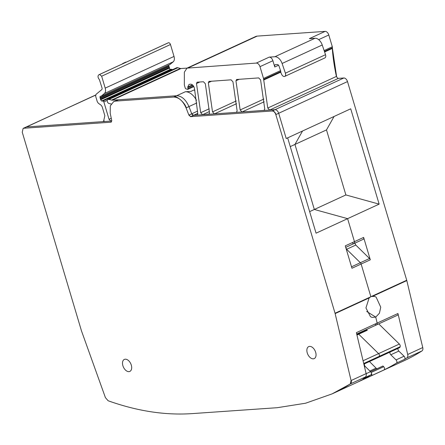 <?xml version="1.0" encoding="UTF-8"?>
<svg xmlns="http://www.w3.org/2000/svg" width="445" height="445" viewBox="0 0 445 445"><rect width="100%" height="100%" fill="white"/><g stroke="black" fill="none" stroke-linecap="round" stroke-linejoin="round"><path stroke-width="0.67" d="M197.491 114.866L193.508 115.338A1.997 1.229 -114.7 0 1 191.756 113.787L188.947 106.589C185.821 99.569 181.732 95.953 176.682 95.731L112.207 100.208L109.042 99.407L107.723 99.496L107.123 100.648L107.684 102.539L108.68 103.424L111.567 104.097M192.451 84.878L187.723 87.053L189.058 84.405L190.632 84.177C192.44 84.366 193.709 85.74 194.437 88.299L197.814 113.748L197.263 115.027M187.061 68.107L181.015 68.53A3.999 2.453 -114.7 0 1 180.314 68.447L177.85 67.723A3.999 2.453 -114.7 0 0 176.604 67.779L107.723 99.496M104.23 120.951L102.712 121.646L26.544 126.942L111.767 121.018L110.872 121.079L109.036 119.282L103.852 101.905L102.962 101.004L101.61 101.021L100.659 99.78L100.019 97.633L100.097 96.343M100.998 96.254L100.236 96.309M104.408 93.511L101.221 96.165L169.884 64.553L173.216 61.827A5.996 3.682 -114.7 0 0 174.017 56.437L105.209 88.121C105.865 90.569 105.599 92.365 104.408 93.511L173.216 61.827M167.615 43.109A2.998 1.841 -114.7 0 1 167.648 43.093A2.998 1.841 -114.7 0 1 167.676 43.076L168.377 42.781A1.997 1.229 -114.7 0 1 170.468 44.517L101.66 76.201L105.209 88.121M101.66 76.201L99.569 74.465L98.868 74.76L130.374 60.253A2.998 1.841 -114.7 0 0 130.346 60.27M167.676 43.076L98.868 74.76C97.588 75.945 97.761 77.575 99.396 79.649L102.15 88.333L101.988 89.412L95.931 94.462L95.664 96.259L97.288 101.71L98.328 103.24L101.137 105.226L102.178 106.755L104.853 115.728L103.535 121.441L102.712 121.646M23.674 128.26L23.129 128.399L22.25 132.21L81.474 330.874L105.415 397.63L108.141 400.767C137.282 411.158 165.267 415.441 192.084 413.616L277.257 407.698L305.593 403.22L332.092 393.886L350.293 383.94L351.077 380.558L335.052 313.252L275.822 114.588C274.993 112.307 273.764 111.111 272.151 110.994L190.638 116.657L188.886 115.11L186.082 107.907C182.956 100.893 178.862 97.271 173.811 97.049L115.628 101.093L113.709 101.577L110.31 105.882L110.199 113.18L111.712 120.473L110.939 122.197L23.674 128.26L94.802 95.397A3.999 2.453 -114.7 0 1 95.352 95.258L23.201 128.366M334.084 116.462L326.491 129.918L294.952 144.436L302.544 130.986L294.952 144.436L314.337 209.467L347.606 218.656L316.067 233.18L287.654 137.867L286.218 138.523L278.692 113.269L286.218 138.523L350.721 108.802L379.14 204.138L345.876 194.943L314.337 209.467L347.606 218.656L379.14 204.138M187.006 68.135L255.814 36.451A9.996 6.135 -114.7 0 1 257.182 36.106L325.128 31.384A3.999 2.453 -114.7 0 1 328.799 34.977L332.32 46.775A1.997 1.229 -114.7 0 1 332.432 47.704A3.999 2.453 -114.7 0 0 332.432 48.366L336.565 76.356A1.997 1.229 -114.7 0 0 338.456 78.365L343.824 77.992A3.999 2.453 -114.7 0 1 347.501 81.585L278.692 113.269C277.858 110.989 276.634 109.793 275.016 109.676L269.648 110.049L267.757 108.04L263.512 78.459L259.991 66.661C259.157 64.38 257.933 63.184 256.32 63.068L187.006 68.135L184.347 72.19L184.336 84.951L185.265 88.171L185.86 88.872L187.846 89.35L193.825 86.597M187.534 89.362L188.063 88.399L187.723 87.053M264.452 110.21L263.946 110.443L264.775 109.097L260.592 79.911L258.701 77.908L236.501 79.499M236.773 79.433L235.945 80.784L240.144 109.965L242.036 111.968L264.219 110.377M209.15 81.352L208.321 82.703L212.521 111.884L214.412 113.887L236.317 112.363L237.141 111.016L232.963 81.836L231.072 79.827L208.872 81.424M209.195 114.053L202.586 114.71L200.701 112.707L196.49 83.526L197.04 82.242M208.966 114.215L209.517 112.935L205.34 83.755L203.448 81.747L197.313 82.175M196.473 100.27A13.995 8.588 -114.7 0 0 193.747 96.259A13.995 8.588 -114.7 0 0 191.15 93.828A13.995 8.588 -114.7 0 0 185.281 91.77L176.682 95.731L118.492 99.775L113.781 101.543M194.821 90.252L193.514 90.107L191.283 91.286M192.112 90.847L190.972 91.375L185.281 91.77M365.056 378.673A399.816 245.417 -114.7 0 0 367.932 377.382L403.771 360.884A399.816 245.417 -114.7 0 0 421.966 350.938A3.999 2.453 -114.7 0 0 422.75 347.556L406.813 280.584A3.999 2.453 -114.7 0 0 406.724 280.25L370.874 296.715L361.134 264.03L370.874 296.715L369.128 297.933L365.94 307.94L370.501 316.712L372.076 317.413L375.741 317.113L379.435 313.208L380.748 307.195L376.131 297.127L374.557 296.42L371.48 296.481M170.468 44.517L174.017 56.437M168.627 65.142A1.001 0.612 -114.7 0 0 168.827 65.949L100.019 97.633M172.404 69.715A1.001 0.612 -114.7 0 0 171.77 69.325L170.418 69.337A1.001 0.612 -114.7 0 1 169.467 68.096A1.997 1.229 -114.7 0 0 169.35 67.412L169.117 66.622A1.997 1.229 -114.7 0 0 168.827 65.949M176.604 67.779A3.999 2.453 -114.7 0 0 176.532 67.818L107.868 99.43M347.501 81.585L406.724 280.25M347.606 218.656L354.459 241.641L347.606 218.656M352.679 243.126A1.997 1.229 -114.7 0 0 354.02 243.543A1.997 1.229 -114.7 0 0 354.459 241.641L363.632 237.413L370.307 259.808A1.997 1.229 65.3 0 0 369.534 258.501L355.789 245.056L354.865 243.154M269.219 57.127A3.999 2.453 -114.7 0 1 272.896 60.72L274.76 66.978A2.397 1.474 -114.7 0 1 275.288 64.692A2.397 1.474 -114.7 0 1 275.616 64.608L277.246 64.497A1.997 1.229 -114.7 0 1 279.054 66.194L280.617 70.855A1.997 1.229 -114.7 0 1 280.762 71.567A3.999 2.453 -114.7 0 0 281.418 73.876A3.999 2.453 -114.7 0 1 281.579 74.22A3.198 1.964 -114.7 0 0 284.744 76.401A3.198 1.964 -114.7 0 0 285.39 73.175L282.102 63.474A7.999 4.906 -114.7 0 0 274.899 56.732L269.219 57.127L256.32 63.068M284.744 76.401L324.883 57.922A3.198 1.964 -114.7 0 0 325.529 54.696L322.241 44.995A7.999 4.906 -114.7 0 0 315.032 38.253L309.358 38.648L325.128 31.384M398.041 348.385A1.997 1.229 65.3 0 0 398.826 351.083L404.077 356.217A1.997 1.229 65.3 0 1 404.488 359.388A399.816 245.417 -114.7 0 0 406.914 357.869A3.999 2.453 -114.7 0 0 407.698 354.487L397.947 313.502A1.997 1.229 65.3 0 1 397.463 315.244L376.676 324.817A1.997 1.229 -114.7 0 0 377.16 323.076L375.741 317.113L377.16 323.076A1.997 1.229 -114.7 0 1 376.676 324.817A1.997 1.229 -114.7 0 1 375.335 324.394M370.568 371.697L382.956 365.996L383.69 366.713A1.997 1.229 65.3 0 1 384.563 368.527A1.997 1.229 65.3 0 1 384.041 369.917A399.816 245.417 -114.7 0 0 396.462 363.081A1.997 1.229 -114.7 0 0 396.05 359.916L390.799 354.776A1.997 1.229 -114.7 0 1 390.015 352.078M384.041 369.917L371.28 375.791A399.816 245.417 -114.7 0 1 367.932 377.382A399.816 245.417 -114.7 0 0 371.28 375.791A1.997 1.229 -114.7 0 0 371.336 373.094A1.997 1.229 -114.7 0 1 371.28 375.791L358.52 381.665A399.816 245.417 -114.7 0 0 370.941 374.835A1.997 1.229 -114.7 0 0 370.535 371.664L365.284 366.53A1.997 1.229 65.3 0 1 364.5 363.832M123.059 63.351A3.999 2.453 -114.7 0 0 123.015 63.368A3.999 2.453 -114.7 0 0 122.347 63.947M366.663 311.439L375.741 317.113L366.663 311.439M345.732 247.359L354.02 243.543A1.997 1.229 -114.7 0 0 354.459 241.641L345.281 245.863L351.956 268.257L361.134 264.03A1.997 1.229 -114.7 0 0 360.361 262.722L369.534 258.501M346.338 249.406L346.611 249.278L345.804 247.62L346.611 249.278L360.361 262.722L346.611 249.278L355.789 245.056M363.632 237.413A1.997 1.229 65.3 0 1 363.192 239.321L354.02 243.543M326.491 129.918L345.876 194.943M378.222 357.38A2.397 1.474 -114.7 0 0 378.689 357.296L399.476 347.723A2.397 1.474 65.3 0 0 400.027 347.072L400.155 346.722A1.997 1.229 65.3 0 0 399.36 344.052L378.723 323.871M377.16 368.666A1.997 1.229 65.3 0 1 376.075 368.154L369.478 361.535M400.027 347.072L379.246 356.64A2.397 1.474 -114.7 0 1 378.689 357.296A2.397 1.474 -114.7 0 0 379.246 356.64L379.374 356.289A1.997 1.229 -114.7 0 0 378.578 353.625L358.714 334.201A1.202 0.734 -114.7 0 0 357.908 333.95A1.202 0.734 -114.7 0 0 357.697 334.145M366.541 329.484L367.314 330.24A1.202 0.734 -114.7 0 0 366.513 329.99L356.807 334.456M361.629 332.237L361.29 331.903M290.257 146.6L294.952 144.436L314.337 209.467L309.642 211.625M370.307 259.808L361.134 264.03A1.997 1.229 -114.7 0 0 360.361 262.722L351.522 266.794M370.941 374.835L362.914 378.528A399.816 245.417 -114.7 0 0 365.345 377.01A3.999 2.453 -114.7 0 0 366.129 373.628L356.373 332.643L397.947 313.502M122.887 365.707A6.597 4.05 -114.7 0 0 129.851 371.408A6.597 4.05 -114.7 0 0 131.303 365.123A6.597 4.05 -114.7 0 0 124.333 359.421A6.597 4.05 -114.7 0 0 122.887 365.707M307.25 352.896A6.597 4.05 -114.7 0 0 314.22 358.598A6.597 4.05 -114.7 0 0 315.666 352.312A6.597 4.05 -114.7 0 0 308.702 346.611A6.597 4.05 -114.7 0 0 307.25 352.896M275.822 114.588L278.692 113.269C277.858 110.989 276.634 109.793 275.016 109.676L193.508 115.338L191.756 113.787L188.947 106.589C185.821 99.569 181.732 95.953 176.682 95.731L173.811 97.049M363.776 363.76L379.374 356.289A1.997 1.229 -114.7 0 0 378.578 353.625L358.714 334.201A1.202 0.734 -114.7 0 0 357.908 333.95M186.082 107.907L196.823 102.962M188.886 115.11L197.63 111.083M197.791 113.364L190.638 116.657M181.015 68.53L112.207 100.208M180.314 68.447L111.506 100.125M177.85 67.723L109.042 99.407M111.751 120.678L110.872 121.079M111.256 118.264L109.036 119.282M107.078 100.42L103.852 101.905M171.77 69.325L102.962 101.004M170.418 69.337L101.61 101.021M169.467 68.096L100.659 99.78M169.35 67.412L100.542 99.096M169.117 66.622L100.309 98.3M168.377 42.781L99.569 74.465M343.824 77.992L272.296 110.927A3.999 2.453 -114.7 0 1 275.967 114.521M338.456 78.365L269.648 110.049M336.565 76.356L267.757 108.04M280.828 72.129L263.624 80.05M332.582 50.296L332.437 50.363A145.532 89.334 -114.7 0 0 336.42 76.423M332.432 47.704L324.411 51.398M280.756 71.5L263.624 79.388M332.432 48.366L324.605 51.97M332.32 46.775L324.121 50.546M280.534 70.616L263.512 78.459M278.542 65.237L274.76 66.978M272.896 60.72L259.991 66.661M328.799 34.977L318.665 39.644M315.032 38.253L274.899 56.732M257.182 36.106L188.374 67.79M193.419 85.93L188.063 88.399M192.768 85.162L187.784 87.454M264.169 101.777L242.036 111.968M263.863 99.046L240.144 109.965M239.254 79.26L235.945 80.784M236.54 103.696L214.412 113.887M236.234 100.965L212.521 111.884M211.625 81.179L208.321 82.703M209.428 111.556L202.586 114.71M209.211 108.786L200.701 112.707M199.799 82.002L196.49 83.526M194.738 89.807L194.176 90.062M332.287 48.433L332.437 50.363M421.966 350.938L406.914 357.869M404.488 359.388L396.462 363.081M422.75 347.556L407.698 354.487M406.813 280.584L372.821 296.231M322.241 44.995L282.102 63.474M404.077 356.217L396.05 359.916M371.124 372.498L383.69 366.713M369.867 371.013L376.075 368.154M325.529 54.696L285.39 73.175M398.826 351.083L390.799 354.776M400.155 346.722L363.715 363.498M399.36 344.052L363.064 360.767M356.94 335.018L367.314 330.24M365.345 377.01L350.432 383.874A3.999 2.453 -114.7 0 0 351.216 380.492L351.077 380.558M332.159 393.853A399.816 245.417 -114.7 0 0 332.237 393.819A399.816 245.417 -114.7 0 0 350.432 383.874L350.293 383.94M369.128 297.933L335.28 313.519A3.999 2.453 -114.7 0 0 335.191 313.191L335.052 313.252M366.129 373.628L351.216 380.492M370.296 297.026L335.191 313.191M370.535 371.664L366.14 373.683M23.819 128.193L23.129 128.399M189.03 115.044L190.783 116.596M186.227 107.84C185.126 102.539 175.831 95.091 173.956 96.982M118.492 99.775L113.709 101.577M111.445 121.963L111.083 122.13M364.522 366.88L365.284 366.53M169.946 64.542L101.137 96.22M167.648 43.093L133.255 58.924M125.885 62.05L123.015 63.368M367.932 377.382L332.092 393.886M356.701 334.011L376.676 324.817M378.689 357.296L363.865 364.121"/></g></svg>
